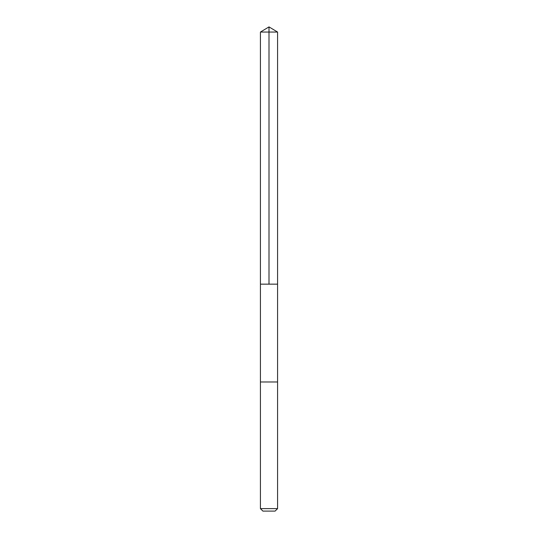 <?xml version="1.0" encoding="UTF-8"?>
<svg xmlns="http://www.w3.org/2000/svg" width="538" height="538" viewBox="0 0 538 538"><rect width="100%" height="100%" fill="white"/><g stroke="black" fill="none" stroke-linecap="round" stroke-linejoin="round"><path stroke-width="0.81" d="M262.362 284.158L277.574 284.158L277.574 32.051L260.426 32.051L260.426 284.158L277.574 284.158L277.574 381.98L260.426 381.98L260.426 284.158L262.362 284.158M277.574 381.98L260.426 381.98L260.426 508.625L277.574 508.625L277.574 381.98M277.574 508.625L275.1 511.1L262.9 511.1L260.426 508.625M269 284.158L269 26.9L260.426 32.051M269 26.9L277.574 32.051"/></g></svg>
